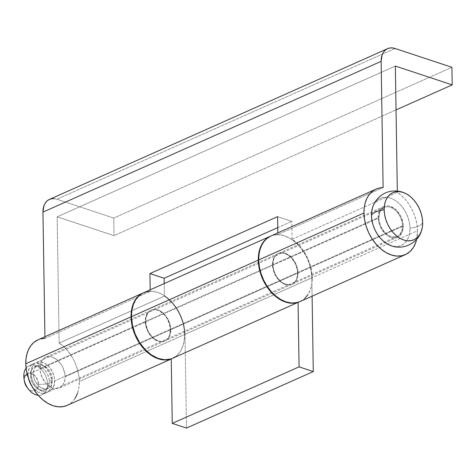 <?xml version="1.0" encoding="UTF-8"?>
<svg xmlns="http://www.w3.org/2000/svg" width="476" height="476" viewBox="0 0 476 476"><rect width="100%" height="100%" fill="white"/><g stroke="black" fill="none" stroke-linecap="round" stroke-linejoin="round"><path stroke-width="0.36" stroke-dasharray="2.38 1.78" d="M372.69 207.167L374.511 203.341L376.849 200.527L379.723 198.528L383.013 197.433L386.607 197.272L390.356 198.058L394.116 199.759L397.752 202.306L401.113 205.608L404.082 209.535L406.534 213.938L408.372 218.639L409.538 223.47L409.985 228.236A17.779 6.86 179.1 0 0 422.664 222.584A17.779 6.86 -0.9 0 1 409.985 228.236A25.805 17.671 66 0 0 395.134 200.378A25.805 17.671 66 0 0 373.66 204.847M402.571 225.785L54.675 380.877A15.875 10.871 66 0 0 48.373 366.056A15.875 10.871 66 0 0 36.366 362.462A15.875 10.871 66 0 0 30.988 373.041L378.884 217.943A15.875 10.871 -114 0 1 384.263 207.363A15.875 10.871 -114 0 1 396.276 210.963A15.875 10.871 -114 0 1 402.571 225.785A15.875 10.871 -114 0 1 397.192 236.364A15.875 10.871 -114 0 1 385.185 232.77A15.875 10.871 -114 0 1 378.884 217.943L30.988 373.041L31.797 367.734L34.29 363.831L36.057 362.605L40.293 361.831L44.917 363.361L49.218 366.96L52.55 372.083L54.401 377.944L54.49 383.662L52.806 388.356L49.599 391.314L47.576 391.986L45.369 392.087L43.06 391.605L38.508 388.987L34.617 384.543L33.112 381.835L31.975 378.944L30.988 373.041A15.875 10.871 66 0 0 37.283 387.863A15.875 10.871 66 0 0 49.296 391.456A15.875 10.871 66 0 0 54.675 380.877L402.571 225.785L402.303 222.851L400.447 216.991L397.121 211.868L395.05 209.833L390.498 207.221L388.196 206.739L385.982 206.834L383.959 207.512L380.752 210.469L379.699 212.641L378.884 217.943L379.158 220.876L381.008 226.743L384.34 231.866L388.642 235.465L390.957 236.507L393.265 236.994L397.502 236.221L399.269 234.989L401.762 231.092L402.571 225.785M52.306 380.092L49.343 381.413A12.697 8.693 66 0 0 44.304 369.555A12.697 8.693 66 0 0 34.7 366.681A12.697 8.693 66 0 0 30.399 375.142L33.356 373.827A12.697 8.693 -114 0 1 37.658 365.36A12.697 8.693 -114 0 1 47.267 368.234A12.697 8.693 -114 0 1 52.306 380.092A12.697 8.693 -114 0 1 47.999 388.559A12.697 8.693 -114 0 1 38.395 385.685A12.697 8.693 -114 0 1 33.356 373.827L30.399 375.142L31.047 370.899L33.04 367.775L36.075 366.252L39.687 366.562L41.537 367.401L43.328 368.656L46.44 372.214L47.648 374.38L49.129 379.069L49.201 383.638L47.85 387.393L45.285 389.761L41.9 390.38L38.205 389.16L36.414 387.904L34.76 386.28L32.094 382.18L30.613 377.486L30.399 375.142A12.697 8.693 66 0 0 35.432 387A12.697 8.693 66 0 0 45.041 389.88A12.697 8.693 66 0 0 49.343 381.413L52.306 380.092L51.515 375.374L49.397 370.893L47.939 368.959L44.5 366.08L40.799 364.86L37.414 365.479L34.849 367.841L34.004 369.578L33.356 373.827L34.147 378.545L35.051 380.859L37.717 384.959L39.371 386.583L41.162 387.839L44.857 389.059L48.249 388.44L50.813 386.078L52.158 382.317L52.306 380.092M27.15 387.523A9.526 6.521 66 0 0 34.659 390.974A9.526 6.521 66 0 0 38.52 384.4L47.487 384.084L51.711 382.198L51.444 379.265L49.593 373.404L46.261 368.281L41.953 364.681L39.639 363.634L35.129 363.248L33.1 363.926L31.333 365.151L29.893 366.883L28.209 371.577L28.024 374.356L28.655 378.979A15.875 10.871 -114 0 1 28.024 374.356L27.322 374.672L28.024 374.356A15.875 10.871 -114 0 1 33.409 363.777A15.875 10.871 -114 0 1 45.416 367.377A15.875 10.871 -114 0 1 51.711 382.198L47.487 384.084A15.875 10.871 66 0 0 41.186 369.257A15.875 10.871 66 0 0 29.179 365.663A15.875 10.871 66 0 0 26.085 368.168A15.875 10.871 -114 0 1 39.211 367.543A15.875 10.871 -114 0 1 47.487 384.084L38.52 384.4A9.526 6.521 66 0 0 31.279 373.261A9.526 6.521 66 0 0 24.312 379.693L23.8 376.242L24.312 379.693L24.8 376.51L26.293 374.172L27.352 373.434L29.893 372.97L32.665 373.886L35.248 376.046L37.931 380.859L38.413 386.066L37.402 388.886L35.48 390.659L32.939 391.123L31.553 390.832L28.822 389.267L27.18 387.559M24.49 381.55L24.312 379.693A9.526 6.521 66 0 0 24.49 381.556M47.487 384.084A15.875 10.871 -114 0 1 38.175 395.288A15.875 10.871 66 0 0 42.108 394.663A15.875 10.871 66 0 0 47.487 384.084M31.66 385.863L33.481 388.279L37.788 391.879L42.406 393.408L44.613 393.307L46.642 392.635L49.843 389.671L50.902 387.506L51.711 382.198A15.875 10.871 -114 0 1 46.333 392.777A15.875 10.871 -114 0 1 31.85 386.149M389.886 245.217A25.805 17.671 66 0 0 409.985 228.236L409.687 232.758L408.664 236.864L406.944 240.392L404.606 243.206L401.738 245.2L398.442 246.3L394.854 246.455L391.105 245.67M297.601 273.135A16.827 11.519 -114 0 1 291.901 284.345A16.827 11.519 -114 0 1 279.174 280.537A16.827 11.519 -114 0 1 272.492 264.823L145.68 321.36A16.827 11.519 66 0 0 152.356 337.067A16.827 11.519 66 0 0 165.083 340.881A16.827 11.519 66 0 0 170.789 329.666L297.601 273.135L296.738 278.757L295.626 281.054L294.097 282.893L292.228 284.19L290.08 284.91L287.736 285.011L285.291 284.499L280.471 281.727L276.342 277.014L273.545 271.082L272.492 264.823L273.355 259.2L274.474 256.897L275.997 255.065L277.871 253.762L280.019 253.048L282.363 252.94L287.26 254.565L291.824 258.379L295.352 263.805L297.316 270.023L297.601 273.135L170.789 329.666L169.926 335.288L168.807 337.591L167.284 339.424L165.41 340.727L163.262 341.441L160.924 341.548L158.478 341.036L153.653 338.263L149.529 333.551L147.929 330.683L145.965 324.465L145.87 318.408L147.661 313.434L149.184 311.596L151.053 310.298L153.201 309.578L155.545 309.477L157.99 309.989L160.442 311.096L165.005 314.916L168.534 320.342L170.497 326.56L170.789 329.666A16.827 11.519 66 0 0 164.113 313.952A16.827 11.519 66 0 0 151.38 310.144A16.827 11.519 66 0 0 145.68 321.36L272.492 264.823A16.827 11.519 -114 0 1 278.198 253.607A16.827 11.519 -114 0 1 290.925 257.421A16.827 11.519 -114 0 1 297.601 273.135M143.627 292.746A35.878 24.562 66 0 1 170.765 300.868A35.878 24.562 66 0 1 184.997 334.372L186.473 428.091L184.997 334.372L311.816 277.835L312.101 296.197L311.816 277.835L311.197 271.207L309.578 264.495L307.014 257.956L303.611 251.84L299.487 246.378L294.811 241.79L289.759 238.244L284.529 235.882L279.317 234.787L274.325 235.013L270.66 236.114A35.878 24.562 -114 0 1 297.69 244.444A35.878 24.562 -114 0 1 311.816 277.835L184.997 334.372L184.385 327.744L182.76 321.032L180.202 314.493L176.792 308.377L172.669 302.914L167.998 298.327L162.947 294.781L157.711 292.419L152.499 291.324L147.506 291.544M170.366 329.856A16.827 11.519 -114 0 1 164.66 341.072A16.827 11.519 -114 0 1 151.933 337.258A16.827 11.519 -114 0 1 145.257 321.544L39.996 368.472A16.827 11.519 66 0 0 46.678 384.186A16.827 11.519 66 0 0 59.405 387.994A16.827 11.519 66 0 0 65.105 376.778L170.366 329.856L65.105 376.778L64.819 373.672L62.856 367.454L61.255 364.586L57.132 359.874L52.306 357.101L49.867 356.589L47.523 356.697L45.375 357.411L43.5 358.714L41.977 360.546L40.859 362.849L39.996 368.472L40.287 371.577L42.251 377.795L45.779 383.222L50.343 387.042L52.794 388.148L55.24 388.66L57.584 388.559L59.732 387.839L61.6 386.542L63.124 384.703L64.914 379.729L65.105 376.778A16.827 11.519 66 0 0 58.429 361.07A16.827 11.519 66 0 0 45.702 357.256A16.827 11.519 66 0 0 39.996 368.472L145.257 321.544A16.827 11.519 -114 0 1 150.957 310.334A16.827 11.519 -114 0 1 163.685 314.142A16.827 11.519 -114 0 1 170.366 329.856L169.313 323.597L166.517 317.665L164.583 315.1L160.019 311.286L157.568 310.179L155.122 309.668L152.778 309.769L150.63 310.489L148.762 311.786L147.239 313.625L145.448 318.599L145.543 324.656L147.506 330.868L149.107 333.741L153.23 338.454L155.598 340.114L160.501 341.738L162.84 341.631L164.988 340.917L166.862 339.614L168.385 337.781L169.504 335.479L170.366 329.856M59.155 343.071L164.416 296.143A35.878 24.562 -114 0 1 184.575 334.557L79.319 381.484A35.878 24.562 66 0 0 59.155 343.071L63.272 346.266L67.11 350.163L70.555 354.65L73.53 359.612L75.946 364.919L77.749 370.435L78.879 376.004L79.319 381.484L184.575 334.557A35.878 24.562 -114 0 1 172.419 358.47A35.878 24.562 -114 0 1 171.247 358.94L177.102 355.364L180.356 351.455L182.736 346.552L184.164 340.846L184.575 334.557L184.141 329.077L183.004 323.507L181.207 317.998L178.786 312.69L175.811 307.728L172.366 303.236L168.534 299.344L164.416 296.143L164.22 283.565L164.416 296.143L59.155 343.071L57.174 216.824L59.155 343.071M67.158 405.391A35.878 24.562 66 0 0 79.319 381.484L78.903 387.767L77.481 393.473M403.285 226.017A16.827 11.519 -114 0 1 397.579 237.232A16.827 11.519 -114 0 1 384.852 233.424A16.827 11.519 -114 0 1 378.176 217.71L272.921 264.632A16.827 11.519 66 0 0 279.596 280.346A16.827 11.519 66 0 0 292.323 284.16A16.827 11.519 66 0 0 298.024 272.944L403.285 226.017L298.024 272.944A16.827 11.519 66 0 0 291.348 257.23A16.827 11.519 66 0 0 278.621 253.422A16.827 11.519 66 0 0 272.921 264.632L378.176 217.71A16.827 11.519 -114 0 1 383.876 206.495A16.827 11.519 -114 0 1 396.609 210.309A16.827 11.519 -114 0 1 403.285 226.017L402.993 222.911L401.03 216.693L399.435 213.825L395.306 209.113L390.487 206.34L388.041 205.828L385.703 205.935L383.555 206.649L381.681 207.952L380.157 209.785L378.366 214.759L378.462 220.816L379.223 223.964L382.026 229.902L386.149 234.614L388.517 236.28L390.974 237.387L393.42 237.899L395.758 237.798L397.906 237.078L399.78 235.781L402.422 231.645L403.285 226.017M292.08 239.232L397.335 192.31A35.878 24.562 -114 0 1 417.494 230.723L312.238 277.645A35.878 24.562 66 0 0 292.08 239.232L397.335 192.31L401.452 195.505L405.284 199.402L408.735 203.889L411.704 208.857L414.126 214.164L415.923 219.674L417.059 225.243L417.494 230.723A35.878 24.562 -114 0 1 416.655 239.261L417.494 230.723L312.238 277.645L311.798 272.165L310.667 266.596L308.865 261.086L306.449 255.779L303.474 250.816L300.029 246.324L296.191 242.433L292.08 239.232L291.794 221.352L292.08 239.232M300.082 301.558A35.878 24.562 66 0 0 312.238 277.645L311.828 283.934L310.4 289.64L308.014 294.543M270.053 236.405L273.807 235.019L277.865 234.531L277.841 232.913L277.865 234.531L383.12 187.603L277.865 234.531A35.878 24.562 66 0 0 270.862 236.019M397.317 191.078L397.335 192.31L397.317 191.078M113.746 218.062L114.026 235.632L57.174 216.824L395.354 66.063L57.174 216.824L114.026 235.632L396.038 109.908L114.026 235.632L113.746 218.062L451.926 67.3L113.746 218.062L56.9 199.248L113.746 218.062M75.095 398.376L71.846 402.291L67.217 405.368M37.997 339.834L40.888 338.858M44.946 338.365L150.202 291.443L146.144 291.937L143.419 292.841A35.878 24.562 -114 0 1 150.202 291.443L150.178 289.825L150.202 291.443L44.946 338.365L44.922 336.746L44.946 338.365A35.878 24.562 66 0 0 37.943 339.858M54.133 198.67L56.9 199.248A19.052 13.042 66 0 0 49.415 199.42M395.074 48.487L56.9 199.248L395.074 48.487M277.758 227.611L291.794 221.352L277.758 227.611M277.585 216.645L291.794 221.352L277.585 216.645M300.136 301.534L304.765 298.452M272.921 264.632L273.777 259.009L274.896 256.713L276.425 254.874L278.293 253.571L280.441 252.857L282.786 252.756L287.683 254.374L292.246 258.188L295.774 263.621L296.976 266.685L297.738 269.832L297.833 275.89L296.048 280.87L294.519 282.702L292.651 284.005L290.503 284.719L288.159 284.826L283.262 283.202L280.894 281.542L276.764 276.83L275.17 273.956L273.206 267.744L272.921 264.632M384.263 207.363L36.366 362.462M37.658 365.36L34.7 366.681M33.409 363.777L29.179 365.663M46.333 392.777L42.108 394.663M47.999 388.559L45.041 389.88M397.192 236.364L49.296 391.456M291.901 284.345L165.083 340.881M278.198 253.607L151.38 310.144M164.66 341.072L59.405 387.994M171.247 358.993L172.419 358.47M397.579 237.232L292.323 284.16M383.876 206.495L278.621 253.422M150.957 310.334L45.702 357.256"/><path stroke-width="0.71" d="M373.66 204.847A25.805 17.671 66 0 0 371.476 215.491A17.779 6.86 -0.9 0 1 384.156 209.839A25.805 17.671 -114 0 1 404.255 192.857A25.805 17.671 -114 0 1 422.664 222.584A25.805 17.671 -114 0 1 420.481 233.228A25.805 17.671 -114 0 1 399.007 237.697A25.805 17.671 -114 0 1 384.156 209.839A17.779 6.86 179.1 0 0 371.476 215.491L371.774 210.969L372.797 206.87M23.8 376.242L27.322 374.672L23.8 376.242A15.875 10.871 -114 0 1 26.085 368.168A15.875 10.871 66 0 0 23.8 376.242A15.875 10.871 66 0 0 38.175 395.288A15.875 10.871 -114 0 1 28.536 389.291A15.875 10.871 -114 0 1 24.103 379.348A15.875 10.871 -114 0 1 23.8 376.242M27.18 387.559L25.585 384.971L24.472 381.454M24.103 379.348L24.49 381.556A9.526 6.521 66 0 0 27.15 387.523L28.536 389.291M31.85 386.149A15.875 10.871 -114 0 1 28.655 378.979L30.149 383.156L31.85 386.149M391.105 245.67L387.339 243.974L383.71 241.421L380.342 238.119L377.379 234.192L374.927 229.795L373.083 225.089L371.917 220.257L371.476 215.491A25.805 17.671 66 0 0 389.886 245.217M422.664 222.584L422.224 217.818L421.058 212.986L419.213 208.28L416.762 203.883L413.799 199.956L410.431 196.653L406.802 194.107L403.035 192.405L399.287 191.62L395.699 191.78L392.402 192.875L389.535 194.868L387.196 197.689L385.477 201.211L384.453 205.317L384.156 209.839L384.602 214.605L385.768 219.436L387.607 224.142L390.058 228.54L393.027 232.466L396.389 235.769L400.024 238.315L403.785 240.017L407.533 240.802L411.127 240.642L414.417 239.547L417.291 237.554L419.63 234.733L421.343 231.211L422.367 227.106L422.664 222.584M171.247 358.898L298.065 302.361A35.878 24.562 -114 0 1 258.284 260.122L131.465 316.653A35.878 24.562 66 0 0 171.247 358.898L172.258 423.39L186.473 428.091L172.258 423.39L171.247 358.898L298.065 302.361L299.077 366.853L313.285 371.56L312.101 296.197L313.285 371.56L186.473 428.091L313.285 371.56L299.077 366.853L172.258 423.39L299.077 366.853L298.065 302.361L291.681 303.224L284.856 301.826L278.049 298.268L271.701 292.776L266.233 285.719L262.008 277.562L259.295 268.833L258.284 260.122A35.878 24.562 -114 0 1 270.439 236.209A35.878 24.562 -114 0 1 270.654 236.12L265.757 239.309L262.502 243.224L260.122 248.127L258.694 253.833L258.284 260.122L131.465 316.653L132.483 325.37L135.19 334.098L139.42 342.256L144.888 349.313L151.231 354.798L158.044 358.363L164.863 359.755L171.247 358.898M147.506 291.544L142.931 293.073L138.938 295.846L135.69 299.761L133.304 304.664L131.882 310.37L131.465 316.653A35.878 24.562 66 0 1 143.627 292.746L270.439 236.209M67.217 405.368L63.278 406.593L58.286 406.813L53.074 405.719L47.838 403.356L42.792 399.81L38.116 395.223L33.992 389.761L30.583 383.644L28.024 377.105L26.4 370.393L25.787 363.765L131.043 316.843L131.662 323.472L133.28 330.183L135.844 336.722L139.254 342.839L143.371 348.295L148.048 352.889L153.099 356.435L158.329 358.797L163.542 359.886L168.534 359.666L171.247 358.94A35.878 24.562 -114 0 1 131.043 316.843L25.787 363.765A35.878 24.562 66 0 0 40.02 397.27A35.878 24.562 66 0 0 67.158 405.391L171.247 358.993M376.123 189.097L270.862 236.019A35.878 24.562 66 0 0 258.706 259.932A35.878 24.562 66 0 0 272.938 293.43A35.878 24.562 66 0 0 300.082 301.558L405.338 254.63A35.878 24.562 -114 0 1 378.2 246.508A35.878 24.562 -114 0 1 363.962 213.004L258.706 259.932L363.962 213.004A35.878 24.562 -114 0 1 376.123 189.097A35.878 24.562 -114 0 1 383.12 187.603L381.139 61.356L382.115 54.99L383.382 52.39L385.108 50.307L387.226 48.838L389.66 48.028L392.307 47.909L395.074 48.487L451.926 67.3L452.2 84.877L395.354 66.063L397.317 191.078L395.354 66.063L452.2 84.877L451.926 67.3L395.074 48.487A19.052 13.042 -114 0 0 387.595 48.659L49.415 199.42A19.052 13.042 66 0 0 42.959 212.117L43.941 205.751L45.202 203.145L46.928 201.068L49.046 199.599L51.479 198.784L54.133 198.67M387.595 48.659A19.052 13.042 -114 0 0 381.139 61.356L42.959 212.117L44.922 336.746L42.959 212.117L381.139 61.356L383.12 187.603L379.063 188.097L375.314 189.484L371.97 191.727L369.12 194.761L366.847 198.516L365.205 202.889L364.235 207.762L363.962 213.004L364.58 219.632L366.199 226.344L368.763 232.889L372.172 239.006L376.29 244.462L380.967 249.049L386.018 252.595L391.248 254.957L396.46 256.052L401.452 255.832L406.034 254.303L410.026 251.53L413.275 247.615L415.655 242.712L416.661 239.261A35.878 24.562 -114 0 1 405.338 254.63M77.481 393.473L75.095 398.376M143.205 292.93A35.878 24.562 -114 0 1 143.413 292.841L139.051 295.56L136.201 298.601L133.929 302.355L132.28 306.722L131.311 311.596L131.043 316.843A35.878 24.562 -114 0 1 143.205 292.93L37.943 339.858A35.878 24.562 66 0 0 25.787 363.765L26.055 358.523L27.025 353.65L28.667 349.277L30.946 345.522L33.79 342.482L37.997 339.834M40.888 338.858L44.946 338.365M396.038 109.908L452.2 84.877L396.038 109.908M149.922 273.557L150.178 289.825L149.922 273.557L277.585 216.645L149.922 273.557L164.137 278.264L277.758 227.611L164.137 278.264L149.922 273.557M277.841 232.913L277.585 216.645L277.841 232.913M164.22 283.565L164.137 278.264L164.22 283.565M270.053 236.405L266.715 238.649L263.865 241.689L261.592 245.443L259.944 249.811L258.974 254.684L258.706 259.932L259.319 266.56L260.943 273.272L263.508 279.811L266.911 285.927L271.034 291.383L275.711 295.977L280.763 299.523L285.993 301.885L291.205 302.974L296.197 302.754L300.136 301.534M304.765 298.452L308.014 294.543M372.672 207.221C374.13 202.907 376.581 199.277 380.021 196.326C383.448 193.482 387.369 191.757 391.784 191.15C396.205 190.608 400.471 191.221 404.588 192.994M389.552 245.08C401.798 250.959 417.666 243.873 421.468 230.854"/></g></svg>
